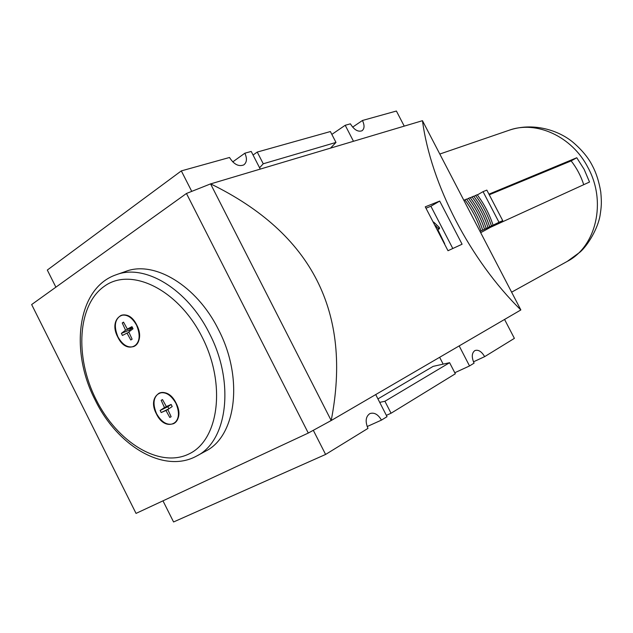 <?xml version="1.0" encoding="UTF-8"?>
<svg xmlns="http://www.w3.org/2000/svg" width="633" height="633" viewBox="0 0 633 633"><rect width="100%" height="100%" fill="white"/><g stroke="black" fill="none" stroke-linecap="round" stroke-linejoin="round"><path stroke-width="0.95" d="M121.093 315.4L121.227 315.345C124.78 314.134 128.475 315.297 132.313 318.834M117.96 336.898C113.695 326.509 114.7 319.364 120.958 315.448C126.79 313.968 131.981 317.196 136.538 325.14C140.763 335.466 139.83 342.603 133.729 346.544C127.811 348.158 122.549 344.945 117.96 336.898M139.474 336.273C139.213 341.456 137.385 344.843 133.99 346.433L133.856 346.488M136.744 325.014C147.117 344.629 126.98 356.798 117.762 337.025C107.468 317.964 127.122 304.956 136.744 325.014M156.383 413.847C146.001 394.62 166.416 382.949 176.085 403.11C186.529 422.876 165.64 433.7 156.383 413.847M178.735 412.756C178.822 418.073 177.2 421.657 173.861 423.524L173.727 423.588M159.168 393.18L159.294 393.117C162.816 391.645 166.614 392.587 170.688 395.957M156.58 413.729C152.498 404.02 153.313 397.192 159.033 393.243C165.245 391.321 170.855 394.652 175.871 403.221C179.93 412.866 179.171 419.671 173.6 423.651C167.302 425.708 161.629 422.401 156.58 413.729M171.139 416.743L167.816 409.472L172.2 406.568L171.139 404.455L166.344 406.552L162.507 399.573L161.162 400.317L164.485 407.573L160.149 410.453L161.201 412.55L165.949 410.485L169.786 417.464L171.139 416.743M167.856 409.559L165.949 410.485M168.671 408.91L161.201 412.55M171.163 404.511L167.84 406.718L168.876 408.768M167.84 406.718L160.149 410.453M168.797 405.484L164.485 407.573M162.546 399.652L161.162 400.317M116.306 274.714L125.658 271.43C154.199 260.274 196.697 285.491 218.409 329.476C243.808 377.854 236.204 436.287 205.511 451.202L196.8 455.942C227.516 441.035 234.993 382.205 209.404 333.409C187.518 289.036 144.862 263.55 116.306 274.714C77.084 287.912 69.598 351.014 95.179 400.064M308.287 433.051L186.458 193.476L31.65 304.56L136.04 513.403L308.287 433.051L331.201 420.526L520.856 309.948C470.113 260.108 430.899 184.298 422.464 120.689L520.856 309.948M331.85 134.402L345.207 125.279L350.405 123.831C354.116 129.836 357.985 132.147 361.997 130.77C364.537 128.752 364.695 125.326 362.456 120.476L396.4 111.028L404.234 126.125M504.564 319.443L514.384 338.362L484.649 356.648L473.468 361.823M162.974 500.838L173.569 521.972L325.599 454.447L367.971 428.391C365.067 421.451 365.692 416.522 369.862 413.602C374.198 412.178 378.059 414.346 381.454 420.106L387.032 416.672L375.717 394.565M313.303 430.29L325.599 454.447M330.141 421.016L331.201 420.526C352.288 312.298 312.069 233.403 210.544 183.823L331.162 420.454M210.291 184.005L422.464 120.689M439.698 201.08L425.265 206.841L447.998 250.723L462.082 244.219L439.698 201.08L430.891 206.239L426.033 208.186M452.801 248.508L430.891 206.239M444.683 243.737L438.099 230.206L438.139 229.328L439.563 228.711L439.357 227.5L433.692 222.088M438.598 229.13L435.52 225.538M459.178 345.911L469.528 365.945L474.077 363.144C471.443 357.099 471.727 352.897 474.924 350.555C478.382 349.471 481.626 351.505 484.649 356.648M439.642 357.297L443.171 364.133M454.787 372.742L469.528 365.945M386.359 415.359L391.052 413.238L455.325 373.786L449.604 362.693L433.146 366.372L377.933 398.901M381.454 420.106L367.164 426.547M391.052 413.238L384.919 401.275L449.604 362.693M384.919 401.275L379.705 402.359M55.886 287.168L47.309 270.054L181.323 170.894L191.744 191.372M186.458 193.476L210.583 183.887M260.218 169.027L251.214 151.437L244.852 153.21L232.738 161.89M259.577 167.777L263.249 163.781L257.243 152.062L253.05 155.038M257.243 152.062L330.379 131.545L335.988 142.425L330.561 148.067M331.36 147.236L331.621 147.75M345.207 125.279L353.459 141.246M362.456 120.476L352.636 127.138M263.249 163.781L335.988 142.425M244.852 153.21C247.274 158.559 246.902 162.467 243.745 164.928C238.601 166.851 233.862 164.366 229.518 157.482L181.323 170.894M122.24 322.965L125.548 330.197L121.378 333.369L122.43 335.45L127.004 333.085L130.809 340.008L132.115 339.193L128.8 331.953L133.025 328.756L131.965 326.652L127.344 329.057L123.53 322.134L122.24 322.965L123.68 322.395M132.511 327.744L129.314 330.165L121.378 333.369M132.368 327.451L125.548 330.197M132.194 327.103L127.344 329.057M129.314 330.165L129.82 331.178M128.958 332.293L127.004 333.085M490.583 227.263L589.529 182.035L584.132 169.335L576.766 157.744L571.148 160.901L489.262 194.782M488.937 194.165L576.766 157.744M583.729 184.686C580.928 175.974 576.734 168.046 571.148 160.901M502.721 220.616L499.018 222.302L483.05 191.649L486.824 190.106L502.721 220.616L480.692 232.683M499.018 222.302L480.036 231.433M482.694 230.127C479.007 218.804 473.626 208.455 466.553 199.071L463.87 200.329M486.207 228.529C482.536 217.254 477.171 206.951 470.121 197.607L466.711 199.292M489.681 226.938C486.025 215.718 480.684 205.456 473.666 196.159L470.287 197.82M493.123 225.372C489.491 214.191 484.174 203.976 477.171 194.719L473.824 196.372M483.05 191.649L477.329 194.932M491.485 226.116C487.837 214.919 482.512 204.681 475.502 195.407M488.019 227.698C484.364 216.446 479.007 206.168 471.973 196.855M484.53 229.288C480.851 217.997 475.478 207.664 468.42 198.311M481.009 230.895C477.314 219.556 471.917 209.175 464.828 199.775M476.839 225.277L466.861 206.089M96.05 399.486C74.552 356.972 77.408 304.797 104.556 286.116C131.308 266.754 178.308 289.542 202.133 337.096C226.377 384.405 218.828 440.077 188.998 453.932C159.5 468.515 117.168 442.198 96.05 399.486M438.234 228.133L439.357 227.5M509.043 130.271C536.27 120.199 572.121 136.388 588.017 167.65C606.818 201.903 596.057 246.617 567.279 261.382L579.994 252.14C587.748 245.446 598.114 228.434 600.187 214.722C601.303 207.007 601.841 203.367 600.757 191.965C599.047 181.758 596.31 173.11 592.528 166.02C588.643 158.1 582.21 150.25 573.245 142.48C558.346 129.931 532.662 122.145 509.043 130.271L439.808 154.041M95.211 400.127C117.176 445.592 163.923 474.299 196.8 455.942M567.279 261.382L511.614 292.177"/></g></svg>

